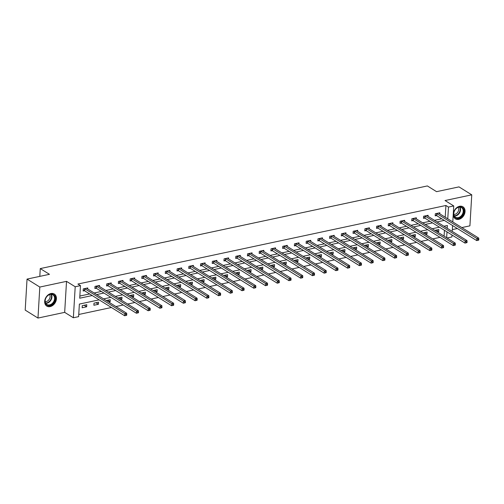 <?xml version="1.0" encoding="UTF-8"?>
<svg xmlns="http://www.w3.org/2000/svg" width="504" height="504" viewBox="0 0 504 504"><rect width="100%" height="100%" fill="white"/><g stroke="black" fill="none" stroke-linecap="round" stroke-linejoin="round"><path stroke-width="0.76" d="M50.167 306.602A7.106 5.33 121.9 0 0 56.013 300.888A7.106 5.33 121.9 0 0 54.306 294.04A7.106 5.33 121.9 0 0 50.942 293.53A7.106 5.33 121.9 0 0 45.089 299.244A7.106 5.33 121.9 0 0 46.796 306.098A7.106 5.33 121.9 0 0 50.167 306.602M458.785 219.366A7.106 5.33 121.9 0 0 464.638 213.652A7.106 5.33 121.9 0 0 462.93 206.798A7.106 5.33 121.9 0 0 459.566 206.293A7.106 5.33 121.9 0 0 453.713 212.008A7.106 5.33 121.9 0 0 455.421 218.856A7.106 5.33 121.9 0 0 458.785 219.366M99.137 299.855L79.374 304.076L78.624 316.644L73.364 317.766L75.203 286.757L80.47 285.636L79.72 298.204L92.213 295.539M64.676 312.36L66.522 281.352L39.816 287.053L27.04 279.096L25.2 310.105L37.97 318.062L64.676 312.36L73.364 317.766M452.334 229.597L457.349 228.526M461.828 227.569L469.917 225.842L471.757 194.834L445.051 200.535L453.739 205.947L452.787 221.936M452.012 235.015L451.893 236.956L447.042 237.989M78.756 314.477L111.422 307.503M115.901 306.552L123.159 305.002M127.638 304.044L134.896 302.494M139.375 301.537L146.632 299.987M151.106 299.036L158.363 297.486M162.842 296.528L170.1 294.979M174.579 294.021L181.837 292.471M186.316 291.52L193.567 289.97M198.047 289.012L205.304 287.463M209.784 286.505L217.041 284.955M221.521 283.998L228.778 282.454M233.251 281.497L240.509 279.947M244.988 278.989L252.246 277.439M256.725 276.482L263.983 274.938M268.462 273.981L275.713 272.431M280.192 271.473L287.45 269.923M291.929 268.966L299.187 267.416M303.666 266.465L310.924 264.915M315.397 263.957L322.654 262.408M327.134 261.45L334.391 259.9M338.871 258.949L346.128 257.399M350.608 256.442L357.859 254.892M362.338 253.934L369.596 252.384M374.075 251.433L381.333 249.883M385.812 248.926L393.07 247.376M397.549 246.418L404.8 244.868M409.279 243.917L416.537 242.367M421.016 241.41L428.274 239.86M432.753 238.902L440.005 237.352M39.816 287.053L37.97 318.062M27.04 279.096L49.461 274.315L40.263 268.588L427.373 185.938L436.565 191.665L458.986 186.883L471.757 194.834M40.263 268.588L39.803 276.375M444.093 236.156L444.44 230.303M444.654 226.693L444.692 226.082M437.315 231.928L438.719 231.632L438.845 229.534L434.839 230.391M425.578 234.436L426.983 234.133L427.109 232.042L423.102 232.898M413.841 236.943L415.246 236.641L415.372 234.549L411.371 235.399M402.11 239.444L403.515 239.148L403.635 237.05L399.634 237.907M390.373 241.952L391.778 241.655L391.904 239.558L387.897 240.414M378.636 244.459L380.041 244.157L380.167 242.065L376.167 242.915M366.899 246.96L368.304 246.664L368.43 244.566L364.43 245.423M355.169 249.467L356.574 249.171L356.7 247.073L352.693 247.93M343.432 251.975L344.837 251.672L344.963 249.581L340.956 250.431M331.695 254.482L333.1 254.18L333.226 252.082L329.225 252.939M319.964 256.983L321.369 256.687L321.489 254.589L317.488 255.446M308.228 259.491L309.632 259.188L309.758 257.097L305.752 257.947M296.491 261.998L297.896 261.696L298.022 259.598L294.021 260.455M284.754 264.499L286.159 264.203L286.285 262.105L282.284 262.962M273.023 267.007L274.428 266.704L274.548 264.613L270.547 265.463M261.286 269.514L262.691 269.212L262.817 267.114L258.81 267.971M249.549 272.015L250.954 271.719L251.08 269.621L247.08 270.478M237.819 274.522L239.224 274.22L239.343 272.128L235.343 272.979M226.082 277.03L227.487 276.728L227.613 274.636L223.606 275.486M214.345 279.531L215.75 279.235L215.876 277.137L211.875 277.994M202.608 282.038L204.013 281.736L204.139 279.644L200.138 280.501M190.877 284.546L192.282 284.243L192.402 282.152L188.401 283.002M179.141 287.047L180.545 286.751L180.671 284.653L176.665 285.51M167.404 289.554L168.808 289.252L168.934 287.16L164.934 288.017M155.673 292.062L157.078 291.759L157.198 289.668L153.197 290.518M143.936 294.563L145.341 294.267L145.467 292.169L141.46 293.026M132.199 297.07L133.604 296.774L133.73 294.676L129.723 295.533M120.462 299.578L121.867 299.275L121.993 297.184L117.993 298.034M108.732 302.079L110.137 301.783L110.256 299.685L106.256 300.541M98.526 302.192L94.009 303.156L93.889 305.254L98.4 304.29L98.526 302.192M86.789 304.7L82.278 305.663L82.152 307.755L86.663 306.791L86.789 304.7M445.221 217.224L445.914 205.481L77.912 284.042L80.47 285.636M79.853 296.043L89.655 293.952M94.135 292.994L101.392 291.444M105.872 290.487L113.129 288.937M117.608 287.979L124.86 286.436M129.339 285.478L136.597 283.928M141.076 282.971L148.333 281.421M152.813 280.463L160.07 278.92M164.55 277.962L171.801 276.413M176.28 275.455L183.538 273.905M188.017 272.947L195.275 271.398M199.754 270.446L207.012 268.897M211.485 267.939L218.742 266.389M223.222 265.432L230.479 263.882M234.958 262.93L242.216 261.381M246.695 260.423L253.947 258.873M258.426 257.916L265.684 256.366M270.163 255.415L277.421 253.865M281.9 252.907L289.157 251.357M293.63 250.4L300.888 248.85M305.367 247.899L312.625 246.349M317.104 245.391L324.362 243.841M328.841 242.884L336.092 241.334M340.572 240.383L347.829 238.833M352.309 237.875L359.566 236.326M364.046 235.368L371.303 233.818M375.776 232.861L383.034 231.317M387.513 230.359L394.771 228.81M399.25 227.852L406.507 226.302M410.987 225.345L418.238 223.801M422.717 222.844L429.975 221.294M434.454 220.336L441.712 218.786M439.778 213.835L439.841 212.776L435.324 213.74L435.198 215.832L436.42 215.573M428.041 216.342L428.104 215.277L423.587 216.241L423.467 218.339L424.683 218.081M416.304 218.849L416.367 217.785L411.856 218.749L411.73 220.847L412.946 220.582M404.567 221.351L404.63 220.292L400.119 221.256L399.993 223.348L401.216 223.089M392.837 223.858L392.899 222.793L388.382 223.757L388.263 225.855L389.479 225.597M381.1 226.365L381.163 225.301L376.652 226.264L376.526 228.362L377.742 228.098M369.363 228.866L369.426 227.808L364.915 228.772L364.789 230.863L366.005 230.605M357.632 231.374L357.695 230.315L353.178 231.273L353.052 233.371L354.274 233.113M345.895 233.881L345.958 232.817L341.441 233.78L341.321 235.878L342.537 235.614M334.158 236.382L334.221 235.324L329.711 236.288L329.584 238.379L330.8 238.121M322.421 238.89L322.484 237.831L317.974 238.795L317.848 240.887L319.07 240.629M310.691 241.397L310.754 240.332L306.237 241.296L306.117 243.394L307.333 243.136M298.954 243.898L299.017 242.84L294.506 243.804L294.38 245.895L295.596 245.637M287.217 246.406L287.28 245.347L282.769 246.311L282.643 248.403L283.859 248.144M275.486 248.913L275.549 247.848L271.032 248.812L270.906 250.91L272.128 250.652M263.75 251.42L263.812 250.356L259.295 251.32L259.176 253.417L260.392 253.153M252.013 253.922L252.076 252.863L247.565 253.827L247.439 255.919L248.655 255.66M240.276 256.429L240.339 255.364L235.828 256.328L235.702 258.426L236.918 258.168M228.545 258.936L228.608 257.872L224.091 258.836L223.965 260.933L225.187 260.669M216.808 261.437L216.871 260.379L212.36 261.343L212.234 263.435L213.45 263.176M205.071 263.945L205.134 262.88L200.624 263.844L200.498 265.942L201.713 265.684M193.341 266.452L193.404 265.387L188.887 266.351L188.761 268.449L189.983 268.185M181.604 268.953L181.667 267.895L177.15 268.859L177.03 270.95L178.246 270.692M169.867 271.461L169.93 270.396L165.419 271.36L165.293 273.458L166.509 273.2M158.13 273.968L158.193 272.903L153.682 273.867L153.556 275.965L154.772 275.701M146.399 276.469L146.462 275.411L141.945 276.375L141.819 278.466L143.042 278.208M134.662 278.977L134.726 277.912L130.215 278.876L130.089 280.974L131.305 280.715M122.926 281.484L122.989 280.419L118.478 281.383L118.352 283.481L119.568 283.216M111.189 283.985L111.258 282.927L106.741 283.891L106.615 285.982L107.837 285.724M99.458 286.493L99.521 285.434L95.004 286.392L94.884 288.49L96.1 288.231M87.721 289L87.784 287.935L83.273 288.899L83.147 290.997L84.363 290.732M66.522 281.352L75.203 286.757M445.914 205.481L448.472 207.068L453.739 205.947M447.212 228.281L447.376 225.508L443.936 226.239M439.456 227.197L432.199 228.747M427.72 229.704L420.462 231.254M415.989 232.205L408.731 233.755M404.252 234.713L396.995 236.263M392.515 237.22L385.258 238.77M380.778 239.721L373.527 241.271M369.048 242.229L361.79 243.779M357.311 244.736L350.053 246.286M345.574 247.237L338.316 248.787M333.837 249.745L326.586 251.294M322.106 252.252L314.849 253.802M310.369 254.753L303.112 256.303M298.633 257.261L291.381 258.81M286.902 259.768L279.644 261.318M275.165 262.275L267.908 263.819M263.428 264.776L256.171 266.326M251.691 267.284L244.44 268.834M239.961 269.791L232.703 271.335M228.224 272.292L220.966 273.842M216.487 274.8L209.229 276.349M204.756 277.307L197.499 278.857M193.019 279.808L185.762 281.358M181.282 282.316L174.025 283.865M169.546 284.823L162.294 286.373M157.815 287.324L150.557 288.874M146.078 289.832L138.821 291.381M134.341 292.339L127.084 293.889M122.611 294.84L115.353 296.39M110.874 297.347L103.616 298.897M446.651 237.743L446.998 231.89M452.573 225.553L452.227 231.405M447.772 218.818L448.472 207.068M96.692 294.582L103.95 293.032M108.423 292.081L115.681 290.531M120.16 289.573L127.418 288.023M131.897 287.066L139.154 285.516M143.634 284.565L150.885 283.015M155.364 282.057L162.622 280.507M167.101 279.55L174.359 278M178.838 277.049L186.096 275.499M190.569 274.541L197.826 272.992M202.306 272.034L209.563 270.484M214.042 269.533L221.3 267.983M225.779 267.026L233.031 265.476M237.51 264.518L244.768 262.968M249.247 262.011L256.505 260.467M260.984 259.51L268.241 257.96M272.714 257.002L279.972 255.452M284.451 254.495L291.709 252.951M296.188 251.994L303.446 250.444M307.925 249.486L315.176 247.936M319.656 246.979L326.913 245.429M331.393 244.478L338.65 242.928M343.13 241.97L350.387 240.421M354.86 239.463L362.118 237.913M366.597 236.962L373.855 235.412M378.334 234.454L385.591 232.905M390.071 231.947L397.322 230.397M401.801 229.446L409.059 227.896M413.538 226.939L420.796 225.389M425.275 224.431L432.533 222.881M437.012 221.93L444.263 220.38M436.244 230.089L438.719 231.632M424.507 232.596L426.983 234.133M412.776 235.103L415.246 236.641M401.039 237.604L403.515 239.148M389.302 240.112L391.778 241.655M377.572 242.619L380.041 244.157M365.835 245.12L368.304 246.664M354.098 247.628L356.574 249.171M342.361 250.135L344.837 251.672M330.63 252.636L333.1 254.18M318.893 255.144L321.369 256.687M307.156 257.651L309.632 259.188M295.426 260.152L297.896 261.696M283.689 262.66L286.159 264.203M271.952 265.167L274.428 266.704M260.215 267.674L262.691 269.212M248.485 270.175L250.954 271.719M236.748 272.683L239.224 274.22M225.011 275.19L227.487 276.728M213.28 277.691L215.75 279.235M201.543 280.199L204.013 281.736M189.806 282.706L192.282 284.243M178.069 285.207L180.545 286.751M166.339 287.715L168.808 289.252M154.602 290.222L157.078 291.759M142.865 292.723L145.341 294.267M131.135 295.231L133.604 296.774M119.398 297.738L121.867 299.275M107.661 300.239L110.137 301.783M95.924 302.747L98.4 304.29M84.193 305.254L86.663 306.791M478.75 240.099L478.8 239.261L478.05 239.425L478 240.263L478.75 240.099L476.734 240.597L476.86 238.505L436.905 213.62A0.913 0.353 3.4 0 0 436.659 213.513L436.54 213.476M478.05 239.425L476.86 238.505L478.737 238.102L438.789 213.224A0.913 0.353 3.4 0 1 438.65 213.091L438.619 213.034M478 240.263L476.734 240.597L436.785 215.718A0.913 0.353 3.4 0 0 436.54 215.611L435.236 215.208M478.8 239.261L478.737 238.102M454.199 216.342A6.149 4.612 -58.1 0 1 456.517 208.215A6.149 4.612 -58.1 0 1 463.334 208.807A6.149 4.612 -58.1 0 1 461.015 216.928A6.149 4.612 -58.1 0 1 454.199 216.342M462.741 208.927A5.689 4.271 121.9 0 0 461.519 207.585A5.689 4.271 121.9 0 0 455.591 209.198A5.689 4.271 121.9 0 0 454.287 215.901A5.689 4.271 121.9 0 0 455.503 217.243A5.689 4.271 121.9 0 0 461.431 215.63A5.689 4.271 121.9 0 0 462.741 208.927M458.262 207.333A4.479 3.364 -58.1 0 1 458.35 207.497A4.479 3.364 -58.1 0 1 457.815 212.121A4.479 3.364 -58.1 0 1 453.839 214.433M454.923 218.49A7.056 5.298 121.9 0 0 455.036 218.566A7.056 5.298 121.9 0 0 462.382 216.562A7.056 5.298 121.9 0 0 464.008 208.246A7.056 5.298 121.9 0 0 462.496 206.583A7.056 5.298 121.9 0 0 462.382 206.514L462.496 206.583M50.482 294.153A6.149 4.612 -58.1 0 1 55.22 298.727A6.149 4.612 -58.1 0 1 49.808 305.468A6.149 4.612 -58.1 0 1 45.064 300.894A6.149 4.612 -58.1 0 1 50.482 294.153M49.575 304.889A5.689 4.271 121.9 0 0 54.268 300.315A5.689 4.271 121.9 0 0 52.895 294.821A5.689 4.271 121.9 0 0 50.198 294.418A5.689 4.271 121.9 0 0 45.511 298.992A5.689 4.271 121.9 0 0 46.878 304.485A5.689 4.271 121.9 0 0 49.575 304.889M49.638 294.569A4.479 3.364 -58.1 0 1 49.537 298.752A4.479 3.364 -58.1 0 1 46.154 301.606A4.479 3.364 -58.1 0 1 45.215 301.669M46.412 305.802L46.311 305.739A7.056 5.298 121.9 0 0 46.412 305.802A7.056 5.298 121.9 0 0 49.757 306.306A7.056 5.298 121.9 0 0 55.572 300.63A7.056 5.298 121.9 0 0 53.878 293.819A7.056 5.298 121.9 0 0 53.758 293.75M467.013 242.607L467.063 241.769L466.313 241.933L466.263 242.771L467.013 242.607L464.997 243.104L465.123 241.007L425.174 216.128A0.913 0.353 3.4 0 0 424.929 216.021L424.809 215.983M466.313 241.933L465.123 241.007L467 240.61L427.052 215.725A0.913 0.353 3.4 0 1 426.913 215.599L426.888 215.542M466.263 242.771L464.997 243.104L425.048 218.226A0.913 0.353 3.4 0 0 424.803 218.119L423.505 217.709M467.063 241.769L467 240.61M455.282 245.114L455.332 244.276L454.576 244.434L454.526 245.272L455.282 245.114L453.26 245.612L453.386 243.514L413.438 218.635A0.913 0.353 3.4 0 0 413.192 218.528L413.072 218.49M454.576 244.434L453.386 243.514L455.269 243.111L415.315 218.232A0.913 0.353 3.4 0 1 415.183 218.1L415.151 218.043M454.526 245.272L453.26 245.612L413.311 220.727A0.913 0.353 3.4 0 0 413.066 220.62L411.768 220.216M455.332 244.276L455.269 243.111M443.545 247.621L443.596 246.777L442.84 246.941L442.796 247.779L443.545 247.621L441.529 248.113L441.649 246.021L401.701 221.136A0.913 0.353 3.4 0 0 401.455 221.029L401.335 220.998M442.84 246.941L441.649 246.021L443.533 245.618L403.584 220.739A0.913 0.353 3.4 0 1 403.446 220.607L403.414 220.55M442.796 247.779L441.529 248.113L401.575 223.234A0.913 0.353 3.4 0 0 401.329 223.127L400.031 222.724M443.596 246.777L443.533 245.618M431.808 250.123L431.859 249.285L431.109 249.448L431.059 250.286L431.808 250.123L429.792 250.62L429.918 248.522L389.964 223.644A0.913 0.353 3.4 0 0 389.724 223.537L389.605 223.499M431.109 249.448L429.918 248.522L431.796 248.126L391.847 223.241A0.913 0.353 3.4 0 1 391.709 223.114L391.677 223.058M431.059 250.286L429.792 250.62L389.844 225.742A0.913 0.353 3.4 0 0 389.598 225.634L388.294 225.225M431.859 249.285L431.796 248.126M420.078 252.63L420.122 251.792L419.372 251.95L419.322 252.787L420.078 252.63L418.055 253.128L418.181 251.03L378.233 226.151A0.913 0.353 3.4 0 0 377.987 226.044L377.868 226.006M419.372 251.95L418.181 251.03L420.059 250.627L380.111 225.748A0.913 0.353 3.4 0 1 379.978 225.616L379.947 225.559M419.322 252.787L418.055 253.128L378.107 228.243A0.913 0.353 3.4 0 0 377.861 228.136L376.564 227.732M420.122 251.792L420.059 250.627M408.341 255.137L408.391 254.299L407.635 254.457L407.585 255.295L408.341 255.137L406.319 255.629L406.445 253.537L366.496 228.652A0.913 0.353 3.4 0 0 366.251 228.545L366.131 228.514M407.635 254.457L406.445 253.537L408.328 253.134L368.38 228.255A0.913 0.353 3.4 0 1 368.241 228.123L368.21 228.066M407.585 255.295L406.319 255.629L366.37 230.75A0.913 0.353 3.4 0 0 366.125 230.643L364.827 230.24M408.391 254.299L408.328 253.134M396.604 257.639L396.654 256.801L395.905 256.964L395.854 257.802L396.604 257.639L394.588 258.136L394.714 256.038L354.759 231.16A0.913 0.353 3.4 0 0 354.514 231.053L354.394 231.015M395.905 256.964L394.714 256.038L396.591 255.641L356.643 230.756A0.913 0.353 3.4 0 1 356.504 230.63L356.473 230.574M395.854 257.802L394.588 258.136L354.64 233.257A0.913 0.353 3.4 0 0 354.394 233.15L353.09 232.741M396.654 256.801L396.591 255.641M384.867 260.146L384.917 259.308L384.168 259.466L384.117 260.303L384.867 260.146L382.851 260.644L382.977 258.546L343.029 233.667A0.913 0.353 3.4 0 0 342.783 233.56L342.663 233.522M384.168 259.466L382.977 258.546L384.854 258.142L344.906 233.264A0.913 0.353 3.4 0 1 344.767 233.132L344.742 233.075M384.117 260.303L382.851 260.644L342.903 235.759A0.913 0.353 3.4 0 0 342.657 235.651L341.359 235.248M384.917 259.308L384.854 258.142M373.136 262.653L373.187 261.815L372.431 261.973L372.38 262.811L373.136 262.653L371.114 263.145L371.24 261.053L331.292 236.174A0.913 0.353 3.4 0 0 331.046 236.061L330.926 236.029M372.431 261.973L371.24 261.053L373.124 260.65L333.169 235.771A0.913 0.353 3.4 0 1 333.037 235.639L333.005 235.582M372.38 262.811L371.114 263.145L331.166 238.266A0.913 0.353 3.4 0 0 330.92 238.159L329.622 237.756M373.187 261.815L373.124 260.65M361.399 265.154L361.45 264.317L360.694 264.48L360.65 265.318L361.399 265.154L359.384 265.652L359.503 263.554L319.555 238.676A0.913 0.353 3.4 0 0 319.309 238.568L319.19 238.531M360.694 264.48L359.503 263.554L361.387 263.157L321.439 238.272A0.913 0.353 3.4 0 1 321.3 238.146L321.269 238.09M360.65 265.318L359.384 265.652L319.429 240.773A0.913 0.353 3.4 0 0 319.183 240.666L317.885 240.257M361.45 264.317L361.387 263.157M349.663 267.662L349.713 266.824L348.963 266.981L348.913 267.819L349.663 267.662L347.647 268.159L347.773 266.062L307.818 241.183A0.913 0.353 3.4 0 0 307.579 241.076L307.459 241.038M348.963 266.981L347.773 266.062L349.65 265.658L309.702 240.78A0.913 0.353 3.4 0 1 309.563 240.647L309.532 240.597M348.913 267.819L347.647 268.159L307.698 243.274A0.913 0.353 3.4 0 0 307.453 243.167L306.149 242.764M349.713 266.824L349.65 265.658M337.926 270.169L337.976 269.331L337.226 269.489L337.176 270.327L337.926 270.169L335.91 270.661L336.036 268.569L296.087 243.69A0.913 0.353 3.4 0 0 295.842 243.583L295.722 243.545M337.226 269.489L336.036 268.569L337.913 268.166L297.965 243.287A0.913 0.353 3.4 0 1 297.832 243.155L297.801 243.098M337.176 270.327L335.91 270.661L295.961 245.782A0.913 0.353 3.4 0 0 295.716 245.675L294.418 245.272M337.976 269.331L337.913 268.166M326.195 272.67L326.245 271.832L325.489 271.996L325.439 272.834L326.195 272.67L324.173 273.168L324.299 271.07L284.351 246.191A0.913 0.353 3.4 0 0 284.105 246.084L283.985 246.047M325.489 271.996L324.299 271.07L326.183 270.673L286.228 245.788A0.913 0.353 3.4 0 1 286.096 245.662L286.064 245.606M325.439 272.834L324.173 273.168L284.224 248.289A0.913 0.353 3.4 0 0 283.979 248.182L282.681 247.773M326.245 271.832L326.183 270.673M314.458 275.178L314.509 274.34L313.759 274.497L313.709 275.335L314.458 275.178L312.442 275.675L312.562 273.577L272.614 248.699A0.913 0.353 3.4 0 0 272.368 248.592L272.248 248.554M313.759 274.497L312.562 273.577L314.446 273.174L274.497 248.296A0.913 0.353 3.4 0 1 274.359 248.163L274.327 248.113M313.709 275.335L312.442 275.675L272.488 250.79A0.913 0.353 3.4 0 0 272.248 250.683L270.944 250.28M314.509 274.34L314.446 273.174M302.721 277.685L302.772 276.847L302.022 277.005L301.972 277.843L302.721 277.685L300.705 278.177L300.831 276.085L260.883 251.206A0.913 0.353 3.4 0 0 260.637 251.099L260.518 251.061M302.022 277.005L300.831 276.085L302.709 275.682L262.76 250.803A0.913 0.353 3.4 0 1 262.622 250.671L262.597 250.614M301.972 277.843L300.705 278.177L260.757 253.298A0.913 0.353 3.4 0 0 260.511 253.191L259.214 252.787M302.772 276.847L302.709 275.682M290.991 280.186L291.041 279.348L290.285 279.512L290.235 280.35L290.991 280.186L288.968 280.684L289.094 278.592L249.146 253.707A0.913 0.353 3.4 0 0 248.9 253.6L248.781 253.562M290.285 279.512L289.094 278.592L290.978 278.189L251.023 253.31A0.913 0.353 3.4 0 1 250.891 253.178L250.86 253.121M290.235 280.35L288.968 280.684L249.02 255.805A0.913 0.353 3.4 0 0 248.774 255.698L247.477 255.295M291.041 279.348L290.978 278.189M279.254 282.694L279.304 281.856L278.548 282.019L278.498 282.857L279.254 282.694L277.238 283.191L277.358 281.093L237.409 256.215A0.913 0.353 3.4 0 0 237.163 256.108L237.044 256.07M278.548 282.019L277.358 281.093L279.241 280.69L239.293 255.811A0.913 0.353 3.4 0 1 239.154 255.686L239.123 255.629M278.498 282.857L277.238 283.191L237.283 258.313A0.913 0.353 3.4 0 0 237.037 258.206L235.74 257.796M279.304 281.856L279.241 280.69M267.517 285.201L267.567 284.363L266.818 284.521L266.767 285.358L267.517 285.201L265.501 285.692L265.627 283.601L225.672 258.722A0.913 0.353 3.4 0 0 225.427 258.615L225.313 258.577M266.818 284.521L265.627 283.601L267.504 283.198L227.556 258.319A0.913 0.353 3.4 0 1 227.417 258.187L227.386 258.13M266.767 285.358L265.501 285.692L225.553 260.814A0.913 0.353 3.4 0 0 225.307 260.707L224.003 260.303M267.567 284.363L267.504 283.198M255.78 287.702L255.83 286.864L255.081 287.028L255.03 287.866L255.78 287.702L253.764 288.2L253.89 286.108L213.942 261.223A0.913 0.353 3.4 0 0 213.696 261.116L213.576 261.078M255.081 287.028L253.89 286.108L255.767 285.705L215.819 260.826A0.913 0.353 3.4 0 1 215.687 260.694L215.655 260.637M255.03 287.866L253.764 288.2L213.816 263.321A0.913 0.353 3.4 0 0 213.57 263.214L212.272 262.811M255.83 286.864L255.767 285.705M244.049 290.209L244.1 289.372L243.344 289.535L243.293 290.373L244.049 290.209L242.027 290.707L242.153 288.609L202.205 263.731A0.913 0.353 3.4 0 0 201.959 263.623L201.839 263.586M243.344 289.535L242.153 288.609L244.037 288.212L204.082 263.327A0.913 0.353 3.4 0 1 203.95 263.201L203.918 263.145M243.293 290.373L242.027 290.707L202.079 265.829A0.913 0.353 3.4 0 0 201.833 265.721L200.535 265.312M244.1 289.372L244.037 288.212M232.312 292.717L232.363 291.879L231.613 292.036L231.563 292.874L232.312 292.717L230.297 293.208L230.416 291.117L190.468 266.238A0.913 0.353 3.4 0 0 190.222 266.131L190.102 266.093M231.613 292.036L230.416 291.117L232.3 290.714L192.352 265.835A0.913 0.353 3.4 0 1 192.213 265.702L192.181 265.646M231.563 292.874L230.297 293.208L190.342 268.33A0.913 0.353 3.4 0 0 190.102 268.223L188.798 267.819M232.363 291.879L232.3 290.714M220.576 295.218L220.626 294.38L219.876 294.544L219.826 295.382L220.576 295.218L218.56 295.716L218.686 293.624L178.737 268.739A0.913 0.353 3.4 0 0 178.492 268.632L178.372 268.594M219.876 294.544L218.686 293.624L220.563 293.221L180.615 268.342A0.913 0.353 3.4 0 1 180.476 268.21L180.451 268.153M219.826 295.382L218.56 295.716L178.611 270.837A0.913 0.353 3.4 0 0 178.366 270.73L177.068 270.327M220.626 294.38L220.563 293.221M208.845 297.725L208.889 296.887L208.139 297.051L208.089 297.889L208.845 297.725L206.823 298.223L206.949 296.125L167 271.247A0.913 0.353 3.4 0 0 166.755 271.139L166.635 271.102M208.139 297.051L206.949 296.125L208.832 295.728L168.878 270.843A0.913 0.353 3.4 0 1 168.746 270.717L168.714 270.661M208.089 297.889L206.823 298.223L166.874 273.344A0.913 0.353 3.4 0 0 166.629 273.237L165.331 272.828M208.889 296.887L208.832 295.728M197.108 300.233L197.159 299.395L196.403 299.552L196.352 300.39L197.108 300.233L195.092 300.731L195.212 298.633L155.263 273.754A0.913 0.353 3.4 0 0 155.018 273.647L154.898 273.609M196.403 299.552L195.212 298.633L197.096 298.229L157.147 273.351A0.913 0.353 3.4 0 1 157.009 273.218L156.977 273.162M196.352 300.39L195.092 300.731L155.137 275.846A0.913 0.353 3.4 0 0 154.892 275.738L153.594 275.335M197.159 299.395L197.096 298.229M185.371 302.734L185.422 301.896L184.672 302.06L184.621 302.898L185.371 302.734L183.355 303.232L183.481 301.14L143.527 276.255A0.913 0.353 3.4 0 0 143.281 276.148L143.167 276.11M184.672 302.06L183.481 301.14L185.359 300.737L145.41 275.858A0.913 0.353 3.4 0 1 145.272 275.726L145.24 275.669M184.621 302.898L183.355 303.232L143.407 278.353A0.913 0.353 3.4 0 0 143.161 278.246L141.857 277.843M185.422 301.896L185.359 300.737M173.634 305.241L173.685 304.403L172.935 304.567L172.885 305.405L173.634 305.241L171.618 305.739L171.744 303.641L131.796 278.762A0.913 0.353 3.4 0 0 131.55 278.655L131.431 278.618M172.935 304.567L171.744 303.641L173.622 303.244L133.673 278.359A0.913 0.353 3.4 0 1 133.541 278.233L133.51 278.177M172.885 305.405L171.618 305.739L131.67 280.86A0.913 0.353 3.4 0 0 131.424 280.753L130.127 280.344M173.685 304.403L173.622 303.244M161.904 307.749L161.954 306.911L161.198 307.068L161.148 307.906L161.904 307.749L159.881 308.246L160.007 306.149L120.059 281.27A0.913 0.353 3.4 0 0 119.813 281.163L119.694 281.125M161.198 307.068L160.007 306.149L161.891 305.745L121.937 280.867A0.913 0.353 3.4 0 1 121.804 280.734L121.773 280.678M161.148 307.906L159.881 308.246L119.933 283.361A0.913 0.353 3.4 0 0 119.687 283.254L118.39 282.851M161.954 306.911L161.891 305.745M150.167 310.256L150.217 309.418L149.461 309.576L149.417 310.414L150.167 310.256L148.151 310.748L148.27 308.656L108.322 283.771A0.913 0.353 3.4 0 0 108.077 283.664L107.957 283.632M149.461 309.576L148.27 308.656L150.154 308.253L110.206 283.374A0.913 0.353 3.4 0 1 110.067 283.242L110.036 283.185M149.417 310.414L148.151 310.748L108.196 285.869A0.913 0.353 3.4 0 0 107.957 285.762L106.653 285.358M150.217 309.418L150.154 308.253M138.43 312.757L138.48 311.919L137.731 312.083L137.68 312.921L138.43 312.757L136.414 313.255L136.54 311.157L96.585 286.278A0.913 0.353 3.4 0 0 96.346 286.171L96.226 286.133M137.731 312.083L136.54 311.157L138.417 310.76L98.469 285.875A0.913 0.353 3.4 0 1 98.33 285.749L98.305 285.692M137.68 312.921L136.414 313.255L96.466 288.376A0.913 0.353 3.4 0 0 96.22 288.269L94.922 287.86M138.48 311.919L138.417 310.76M126.699 315.265L126.743 314.427L125.994 314.584L125.943 315.422L126.699 315.265L124.677 315.762L124.803 313.664L84.855 288.786A0.913 0.353 3.4 0 0 84.609 288.679L84.489 288.641M125.994 314.584L124.803 313.664L126.687 313.261L86.732 288.382A0.913 0.353 3.4 0 1 86.6 288.25L86.568 288.193M125.943 315.422L124.677 315.762L84.729 290.877A0.913 0.353 3.4 0 0 84.483 290.77L83.185 290.367M126.743 314.427L126.687 313.261M436.905 213.62L436.785 215.718M436.659 213.513L436.54 215.611M459.982 207.094A5.689 4.271 -58.1 0 1 460.076 207.27A5.689 4.271 -58.1 0 1 459.409 213.123A5.689 4.271 -58.1 0 1 454.381 216.077M454.211 215.75A5.506 4.133 121.9 0 0 459.049 212.871A5.506 4.133 121.9 0 0 459.686 207.226A5.506 4.133 121.9 0 0 459.61 207.081M51.358 294.33A5.689 4.271 -58.1 0 1 51.2 299.634A5.689 4.271 -58.1 0 1 46.916 303.232A5.689 4.271 -58.1 0 1 45.757 303.32M45.587 302.986A5.506 4.133 121.9 0 0 46.67 302.904A5.506 4.133 121.9 0 0 50.81 299.439A5.506 4.133 121.9 0 0 50.986 294.323M425.174 216.128L425.048 218.226M424.929 216.021L424.803 218.119M413.438 218.635L413.311 220.727M413.192 218.528L413.066 220.62M401.701 221.136L401.575 223.234M401.455 221.029L401.329 223.127M389.964 223.644L389.844 225.742M389.724 223.537L389.598 225.634M378.233 226.151L378.107 228.243M377.987 226.044L377.861 228.136M366.496 228.652L366.37 230.75M366.251 228.545L366.125 230.643M354.759 231.16L354.64 233.257M354.514 231.053L354.394 233.15M343.029 233.667L342.903 235.759M342.783 233.56L342.657 235.651M331.292 236.174L331.166 238.266M331.046 236.061L330.92 238.159M319.555 238.676L319.429 240.773M319.309 238.568L319.183 240.666M307.818 241.183L307.698 243.274M307.579 241.076L307.453 243.167M296.087 243.69L295.961 245.782M295.842 243.583L295.716 245.675M284.351 246.191L284.224 248.289M284.105 246.084L283.979 248.182M272.614 248.699L272.488 250.79M272.368 248.592L272.248 250.683M260.883 251.206L260.757 253.298M260.637 251.099L260.511 253.191M249.146 253.707L249.02 255.805M248.9 253.6L248.774 255.698M237.409 256.215L237.283 258.313M237.163 256.108L237.037 258.206M225.672 258.722L225.553 260.814M225.427 258.615L225.307 260.707M213.942 261.223L213.816 263.321M213.696 261.116L213.57 263.214M202.205 263.731L202.079 265.829M201.959 263.623L201.833 265.721M190.468 266.238L190.342 268.33M190.222 266.131L190.102 268.223M178.737 268.739L178.611 270.837M178.492 268.632L178.366 270.73M167 271.247L166.874 273.344M166.755 271.139L166.629 273.237M155.263 273.754L155.137 275.846M155.018 273.647L154.892 275.738M143.527 276.255L143.407 278.353M143.281 276.148L143.161 278.246M131.796 278.762L131.67 280.86M131.55 278.655L131.424 280.753M120.059 281.27L119.933 283.361M119.813 281.163L119.687 283.254M108.322 283.771L108.196 285.869M108.077 283.664L107.957 285.762M96.585 286.278L96.466 288.376M96.346 286.171L96.22 288.269M84.855 288.786L84.729 290.877M84.609 288.679L84.483 290.77"/></g></svg>
